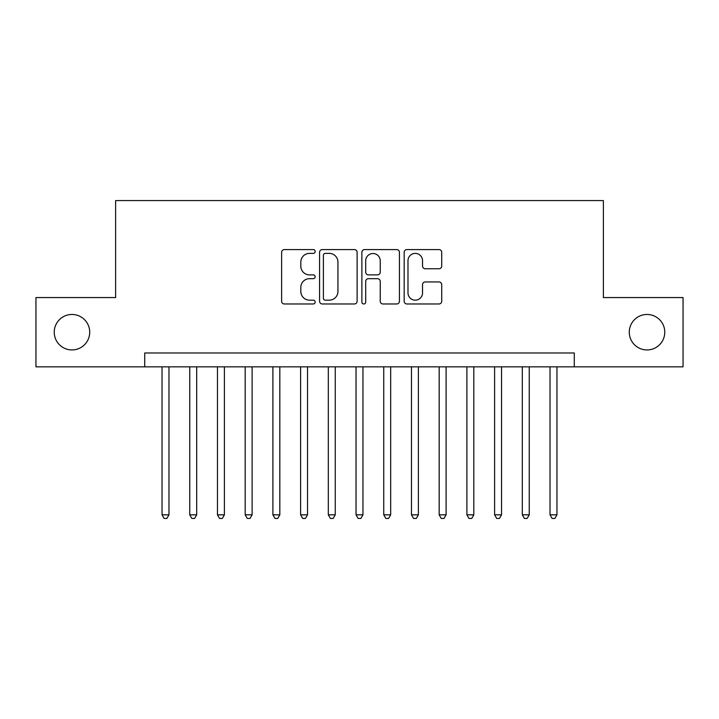 <?xml version="1.0" encoding="UTF-8"?>
<svg xmlns="http://www.w3.org/2000/svg" width="719" height="719" viewBox="0 0 719 719"><rect width="100%" height="100%" fill="white"/><g stroke="black" fill="none" stroke-linecap="round" stroke-linejoin="round"><path stroke-width="1.08" d="M315.165 251.479A1.905 1.905 0 0 0 313.259 249.574L284.356 249.574A2.723 2.723 0 0 0 281.632 252.297L281.632 301.261A2.723 2.723 0 0 0 284.356 303.975L313.259 303.975A1.905 1.905 0 0 0 315.165 302.079A1.905 1.905 0 0 0 313.259 300.174L309.512 300.174A8.709 8.709 0 0 1 300.812 291.465L300.812 287.384A8.709 8.709 0 0 1 309.512 278.684L313.259 278.684A1.905 1.905 0 0 0 315.165 276.779A1.905 1.905 0 0 0 313.259 274.874L309.512 274.874A8.709 8.709 0 0 1 300.812 266.165L300.812 262.084A8.709 8.709 0 0 1 309.512 253.385L313.259 253.385A1.905 1.905 0 0 0 315.165 251.479M629.287 332.205A17.732 17.732 0 0 0 647.019 349.937A17.732 17.732 0 0 0 664.76 332.205A17.732 17.732 0 0 0 647.019 314.464A17.732 17.732 0 0 0 629.287 332.205M54.24 332.205A17.732 17.732 0 0 0 71.981 349.937A17.732 17.732 0 0 0 89.713 332.205A17.732 17.732 0 0 0 71.981 314.464A17.732 17.732 0 0 0 54.24 332.205M438.994 268.753A2.723 2.723 0 0 0 441.718 266.03L441.718 252.297A2.723 2.723 0 0 0 438.994 249.574L406.9 249.574A2.723 2.723 0 0 0 404.177 252.297L404.177 301.261A2.723 2.723 0 0 0 406.9 303.975L438.994 303.975A2.723 2.723 0 0 0 441.718 301.261L441.718 284.661A2.723 2.723 0 0 0 438.994 281.947L425.262 281.947A2.723 2.723 0 0 0 422.538 284.661L422.538 292.894A7.28 7.28 0 0 1 415.267 300.174A7.28 7.28 0 0 1 407.988 292.894L407.988 260.655A7.28 7.28 0 0 1 415.267 253.385A7.28 7.28 0 0 1 422.538 260.655L422.538 266.03A2.723 2.723 0 0 0 425.262 268.753L438.994 268.753M144.726 366.843L35.95 366.843L35.95 297.558L115.624 297.558L115.624 200.565L603.376 200.565L603.376 297.558L683.05 297.558L683.05 366.843L574.274 366.843L574.274 352.984L144.726 352.984L144.726 366.843L574.274 366.843M357.118 252.297A2.723 2.723 0 0 0 354.395 249.574L322.301 249.574A2.723 2.723 0 0 0 319.578 252.297L319.578 301.261A2.723 2.723 0 0 0 322.301 303.975L354.395 303.975A2.723 2.723 0 0 0 357.118 301.261L357.118 252.297M364.605 249.574L396.699 249.574A2.723 2.723 0 0 1 399.422 252.297L399.422 301.261A2.723 2.723 0 0 1 396.699 303.975L382.966 303.975A2.723 2.723 0 0 1 380.243 301.261L380.243 281.399A2.723 2.723 0 0 0 377.52 278.684L368.407 278.684A2.723 2.723 0 0 0 365.692 281.399L365.692 302.079A1.905 1.905 0 0 1 363.787 303.975A1.905 1.905 0 0 1 361.882 302.079L361.882 252.297A2.723 2.723 0 0 1 364.605 249.574M325.294 253.385A1.905 1.905 0 0 0 323.388 255.29L323.388 298.268A1.905 1.905 0 0 0 325.294 300.174L329.239 300.174A8.709 8.709 0 0 0 337.939 291.465L337.939 262.084A8.709 8.709 0 0 0 329.239 253.385L325.294 253.385M380.243 260.799A7.28 7.28 0 0 0 372.963 253.519A7.28 7.28 0 0 0 365.692 260.799L365.692 272.15A2.723 2.723 0 0 0 368.407 274.874L377.52 274.874A2.723 2.723 0 0 0 380.243 272.15L380.243 260.799M162.045 366.843L162.045 514.831L168.974 514.831L168.974 366.843M168.974 514.831L166.898 518.435L164.121 518.435L162.045 514.831M189.753 366.843L189.753 514.831L196.682 514.831L196.682 366.843M196.682 514.831L194.606 518.435L191.838 518.435L189.753 514.831M217.471 366.843L217.471 514.831L224.4 514.831L224.4 366.843M224.4 514.831L222.324 518.435L219.547 518.435L217.471 514.831M245.188 366.843L245.188 514.831L252.108 514.831L252.108 366.843M252.108 514.831L250.032 518.435L247.264 518.435L245.188 514.831M272.896 366.843L272.896 514.831L279.826 514.831L279.826 366.843M279.826 514.831L277.75 518.435L274.973 518.435L272.896 514.831M300.614 366.843L300.614 514.831L307.534 514.831L307.534 366.843M307.534 514.831L305.458 518.435L302.69 518.435L300.614 514.831M328.322 366.843L328.322 514.831L335.252 514.831L335.252 366.843M335.252 514.831L333.176 518.435L330.398 518.435L328.322 514.831M356.04 366.843L356.04 514.831L362.96 514.831L362.96 366.843M362.96 514.831L360.884 518.435L358.116 518.435L356.04 514.831M383.748 366.843L383.748 514.831L390.678 514.831L390.678 366.843M390.678 514.831L388.602 518.435L385.824 518.435L383.748 514.831M411.466 366.843L411.466 514.831L418.386 514.831L418.386 366.843M418.386 514.831L416.31 518.435L413.542 518.435L411.466 514.831M439.174 366.843L439.174 514.831L446.104 514.831L446.104 366.843M446.104 514.831L444.027 518.435L441.25 518.435L439.174 514.831M466.892 366.843L466.892 514.831L473.812 514.831L473.812 366.843M473.812 514.831L471.736 518.435L468.968 518.435L466.892 514.831M494.6 366.843L494.6 514.831L501.529 514.831L501.529 366.843M501.529 514.831L499.453 518.435L496.676 518.435L494.6 514.831M522.318 366.843L522.318 514.831L529.247 514.831L529.247 366.843M529.247 514.831L527.162 518.435L524.394 518.435L522.318 514.831M550.026 366.843L550.026 514.831L556.955 514.831L556.955 366.843M556.955 514.831L554.879 518.435L552.102 518.435L550.026 514.831"/></g></svg>

